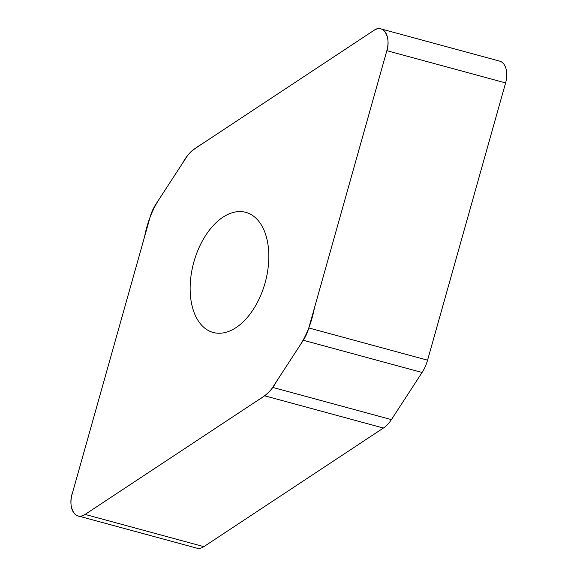 <?xml version="1.0" encoding="UTF-8"?>
<svg xmlns="http://www.w3.org/2000/svg" width="577" height="577" viewBox="0 0 577 577"><rect width="100%" height="100%" fill="white"/><g stroke="black" fill="none" stroke-linecap="round" stroke-linejoin="round"><path stroke-width="0.87" d="M380.914 28.9L499.682 61.133A19.164 11.425 105.2 0 1 505.603 82.908L427.571 360.178A28.965 17.274 105.2 0 1 422.075 372.49L391.408 419.623A28.965 17.274 105.2 0 1 383.416 428.033L203.861 546.65A19.164 11.425 105.2 0 1 196.822 548.15L78.054 515.925A19.164 11.425 -74.8 0 0 85.1 514.417L264.655 395.8A28.965 17.274 -74.8 0 0 272.647 387.391L303.314 340.264A28.965 17.274 -74.8 0 0 308.803 327.945L386.842 50.675A19.164 11.425 -74.8 0 0 380.914 28.9A19.164 11.425 -74.8 0 0 373.874 30.408L194.319 149.025A28.965 17.274 -74.8 0 0 186.328 157.434L155.66 204.561A28.965 17.274 -74.8 0 0 150.164 216.88L72.132 494.143A19.164 11.425 -74.8 0 0 78.054 515.925M236.065 327.592A62.229 37.101 105.2 0 1 213.187 332.467A62.229 37.101 105.2 0 1 193.677 262.694A62.229 37.101 105.2 0 1 245.788 212.35A62.229 37.101 105.2 0 1 268.5 264.093A62.229 37.101 105.2 0 1 236.065 327.592M373.874 30.408C383.777 23.116 391.87 38.219 386.208 52.947L314.422 307.988C311.53 323.048 306.228 336.261 298.511 347.635L276.253 381.844C269.387 395.137 259.224 398.952 250.259 405.314L85.1 514.417C75.198 521.709 67.105 506.606 72.767 491.878L144.546 236.837C147.438 221.777 152.746 208.564 160.456 197.19L182.714 162.981C189.581 149.688 199.75 145.873 208.715 139.511L373.874 30.408M272.647 387.391L391.408 419.623M383.416 428.033L264.655 395.8M85.1 514.417L203.861 546.65M303.314 340.264L422.075 372.49M386.842 50.675L505.603 82.908M308.803 327.945L427.571 360.178"/></g></svg>

